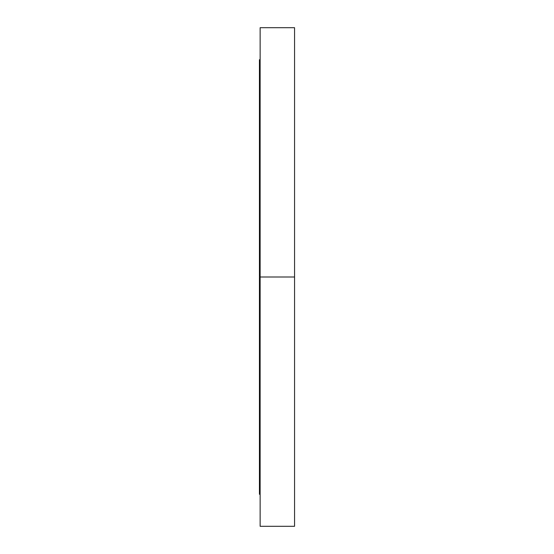 <?xml version="1.0" encoding="UTF-8"?>
<svg xmlns="http://www.w3.org/2000/svg" width="554" height="554" viewBox="0 0 554 554"><rect width="100%" height="100%" fill="white"/><g stroke="black" fill="none" stroke-linecap="round" stroke-linejoin="round"><path stroke-width="0.83" d="M294.562 87.913L294.562 108.57L294.562 87.913M294.562 43.766L294.562 64.423L294.562 43.766M260.131 59.721L260.131 43.766L260.131 59.721L259.438 59.721L259.438 277L294.562 277L294.562 27.7L294.562 277L260.131 277L260.131 526.3L260.131 27.7L260.131 277L259.438 277L259.438 494.279L259.438 59.721M294.562 489.577L294.562 510.234L294.562 489.577M260.131 510.234L260.131 494.279L260.131 510.234M294.562 445.43L294.562 466.087L294.562 445.43M294.562 526.3L294.562 277L294.562 526.3L260.131 526.3M260.131 27.7L294.562 27.7M259.438 494.279L260.131 494.279"/></g></svg>
